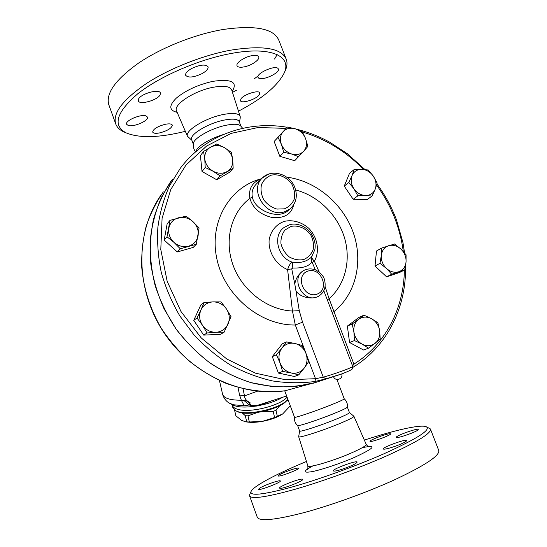 <?xml version="1.0" encoding="UTF-8"?>
<svg xmlns="http://www.w3.org/2000/svg" width="547" height="547" viewBox="0 0 547 547"><rect width="100%" height="100%" fill="white"/><g stroke="black" fill="none" stroke-linecap="round" stroke-linejoin="round"><path stroke-width="0.82" d="M196.223 151.348C196.195 147.04 209.398 138.699 223.053 134.644M193.412 143.41L193.426 143.328C193.864 138.172 210.951 128.463 225.33 125.42C233.179 123.766 238.232 123.882 240.502 125.762L242.697 128.306M185.344 131.335C159.068 137.83 139.307 138.329 126.077 132.846C112.45 125.427 116.285 112.456 137.591 93.934C159.286 76.566 198.52 59.452 230.95 53.517C272.037 45.729 292.932 56.717 283.674 73.989C276.714 86.645 261.644 99.041 238.478 111.171M284.83 71.616L284.884 71.5C286.997 67.151 287.517 63.226 286.443 59.726C282.061 48.245 263.545 45.045 230.896 50.133C202.787 55.261 169.255 68.553 146.302 83.575C123.034 99.622 112.798 112.942 115.588 123.533C116.737 127.007 119.383 129.748 123.513 131.765L126.172 132.894M191.559 68.546C200.086 64.608 205.59 64.04 208.079 66.843C208.421 68.881 206.41 71.137 202.048 73.619C193.645 77.503 188.175 78.05 185.631 75.26C185.262 73.277 187.238 71.035 191.559 68.546M138.514 99.144C140.688 93.694 159.656 88.464 160.401 93.065L160.114 94.829C157.639 100.251 139.198 105.318 138.295 100.771L138.514 99.144M128.169 125.461L126.583 124.231C124.825 120.709 140.894 113.81 146.022 115.902L147.478 117.099C149.119 120.641 133.509 127.383 128.169 125.461M160.004 132.832C155.82 133.673 153.379 133.413 152.681 132.046C153.139 129.085 157.276 126.507 165.085 124.326C169.249 123.513 171.655 123.779 172.312 125.133C171.82 128.107 167.717 130.671 160.004 132.832M259.155 94.952C255.948 99.499 241.049 104.033 240.441 100.621L241.008 98.781C244.003 94.234 259.292 89.558 259.798 93.011L259.155 94.952M277.76 68.211L278.43 69.018C280.173 72.826 262.765 80.894 258.758 78.173L257.986 77.318C256.105 73.558 273.985 65.291 277.76 68.211M251.866 55.671C255.805 55.008 258.095 55.438 258.745 56.956C259.948 59.808 251.237 65.64 244.01 66.912C240.044 67.609 237.713 67.192 237.022 65.654C235.757 62.871 244.53 56.922 251.866 55.671M109.044 105.359L108.737 104.504C105.708 93.243 115.704 79.397 138.74 62.96C161.481 47.596 194.882 34.304 223.019 29.504C255.722 24.854 274.416 28.635 279.093 40.861L286.443 59.726M277.179 54.591L274.553 59.028M257.596 76.293L254.334 78.775M236.482 90.214L232.475 92.409M191.888 140.305L187.471 136.258C184.544 130.965 204.824 118.241 222.588 114.638C233.015 112.579 238.889 113.229 240.208 116.573L240.229 118.002M191.696 139.786L191.607 139.547C189.296 134.781 207.525 123.526 223.381 120.251C232.666 118.384 237.959 118.89 239.258 121.769L240.906 126.118M298.683 436.609L299.633 431.029L297.65 425.587C295.175 423.33 294.129 420.54 294.512 417.217L294.525 417.258C294.327 418.277 315.127 411.296 330.634 405.088C339.687 401.457 344.213 399.358 344.213 398.79L336.89 379.461M297.65 425.587C298.156 426.523 318.682 419.761 333.841 413.6C342.566 410.038 347.072 407.877 347.366 407.112C347.728 403.823 346.682 401.054 344.22 398.804M249.788 494.338L249.637 496.013C251.866 499.315 267.018 497.066 295.106 489.271C322.463 481.422 358.579 468.287 385.922 456.212C417.245 442.031 432.048 432.93 430.345 428.91L426.674 426.92M364.343 440.096C394.086 430.4 419.727 424.451 425.956 426.585C431.891 429.32 417.812 438.421 383.727 453.88C355.379 466.359 317.561 479.951 290.478 487.459C262.813 494.816 249.671 496.184 251.046 491.541C253.213 486.16 276.789 473.764 306.457 461.483M341.725 469.374C336.726 470.919 333.93 471.432 333.342 470.905C331.851 469.285 356.665 460.082 357.184 462.058C356.288 463.706 351.133 466.14 341.725 469.374M280.474 488.334L279.538 488.143C278.177 486.591 302.293 477.435 302.717 479.336C304.166 480.505 284.878 488.321 280.474 488.334M259.415 488.321C263.305 485.517 280.187 479.569 280.331 480.957C281.712 482.242 258.745 491.021 258.553 489.278L259.415 488.321M284.337 472.403C292.125 469.258 296.918 467.835 298.696 468.136C299.975 469.264 278.361 477.442 278.211 475.89C278.211 475.329 280.255 474.167 284.337 472.403M389.095 433.792L390.572 433.826C391.898 434.933 370.216 442.844 370.011 441.333C368.958 440.472 384.151 434.468 389.095 433.792M418.065 429.887C416.137 432.103 396.479 438.851 396.363 437.347C395.009 436.055 417.819 427.816 418.27 429.443L418.065 429.887M401.211 443.891C394.134 447.043 383.563 450.031 383.372 448.964C381.888 447.473 406.141 438.673 406.674 440.513C406.824 441.08 404.999 442.202 401.211 443.891M257.206 517.052L257.329 517.4C259.866 521.544 275.319 519.971 303.694 512.689C331.318 505.284 367.584 492.163 394.879 479.657C426.106 464.923 440.684 455.07 438.605 450.106L430.523 429.361M298.676 436.67L298.696 436.752C298.532 438.373 321.855 430.954 339.072 423.816C349.102 419.645 354.046 417.122 353.888 416.246L349.424 412.534L347.366 407.112M288.283 210.465L287.804 210.868C277.425 219.915 254.601 210.082 252.358 197.036C251.374 192.079 252.741 187.703 256.454 183.915L262.116 178.199M288.29 210.458L290.58 208.537M252.358 197.036L249.876 198.397C252.83 208.229 260.228 214.602 272.071 217.508C284.139 218.54 291.325 214.383 293.609 205.022M303.202 270.833C298.566 274.068 295.763 278.457 294.785 284.016L291.729 268.85L292.802 268.044L292.419 262.211C290.751 262.567 289.144 265.028 287.599 269.596L292.454 311.031L295.318 325.007L302.539 322.19L299.271 310.662L295.975 290.908C300.187 297.445 311.592 299.688 318.115 296.529L318.491 296.324M319.229 272.098L314.388 261.227C312.453 259.155 311.53 257.692 311.633 256.844M404.356 270.074C403.994 308.036 385.669 344.33 353.909 364.131L329.082 298.71L327.332 299.934M295.715 189.994C317.889 195.703 337.15 214.472 344.254 237.022C351.311 259.565 345.554 284.365 329.082 298.71L325.103 286.519M291.729 268.85L287.599 269.596C276.023 264.851 268.119 252.119 269.145 239.914C270.649 231.012 276.338 224.14 284.365 221.35C292.707 219.491 301.753 222.089 308.788 228.318C317.609 237.343 320.022 251.244 314.388 261.227L312.187 262.451L315.352 269.787M286.86 177.16C315.961 180.9 342.853 203.559 353.177 232.4C363.502 261.22 356.145 293.965 333.875 311.708L332.056 312.303M354.018 366.62L353.909 364.131L352.316 365.348M372.076 196.058L365.574 195.532L357.868 195.84L353.909 188.749L348.822 182.513L352.036 175.587C350.456 179.908 351.078 184.298 353.909 188.749C357 193.023 360.89 195.286 365.574 195.532C370.189 195.423 373.403 193.296 375.215 189.146L372.076 196.058L367.269 199.484L353.184 199.293L344.248 186.117L349.512 173.31L354.114 169.597L361.772 169.344C357.17 169.379 353.923 171.457 352.036 175.587L354.114 169.597M404.746 269.876L391.72 274.232L386.469 268.447L379.98 263.305L381.327 255.353C381.013 260.372 382.722 264.734 386.469 268.447C390.414 271.893 394.551 272.987 398.886 271.729C403.071 270.122 405.457 266.881 406.045 261.992C406.312 257.028 404.602 252.721 400.924 249.063L406.065 254.813L406.045 261.992L404.746 269.876L399.536 272.509L386.613 276.837L374.996 266.04L376.486 251.018L381.464 248.133L394.517 243.996L400.924 249.063C397.054 245.644 392.958 244.523 388.623 245.706C384.418 247.223 381.984 250.437 381.327 255.353L381.464 248.133M368.575 348.165L362.128 344.145C366.818 346.456 371.119 346.21 375.037 343.413C378.729 340.316 380.274 336.077 379.666 330.703L380.22 339.167L368.575 348.165L363.557 350.005L349.574 342.504L347.352 326.087L359.037 317.376L363.96 315.168L371.536 318.716L377.874 322.771L379.666 330.703C378.729 325.362 376.021 321.363 371.536 318.716C366.928 316.385 362.647 316.576 358.688 319.284L363.96 315.168M233.172 168.237L220.12 175.888L213.07 171.218C218.034 173.802 222.704 173.925 227.087 171.573C231.237 168.907 233.118 164.982 232.721 159.799L233.172 168.237L229.713 172.182L216.783 179.785L202.021 171.491L200.421 155.608L203.559 151.43L210.568 147.184C206.356 149.775 204.421 153.693 204.763 158.938C205.487 164.209 208.257 168.298 213.07 171.218L205.2 167.485L204.763 158.938L203.559 151.43M298.737 374.88L291.216 372.958C296.522 373.888 300.843 372.281 304.18 368.145L298.737 374.88L294.354 376.473L278.389 373.054L272.303 356.637L282.211 343.885L286.423 341.909L294.942 343.475L302.361 345.513L305.971 353.458L308.508 361.868L304.18 368.145C307.223 363.762 307.817 358.866 305.971 353.458C303.797 348.172 300.118 344.849 294.942 343.475C289.698 342.477 285.37 344.015 281.951 348.09L286.423 341.909M224.154 332.152L220.605 334.299L203.723 335.113L193.747 320.344L200.804 304.994L204.099 302.477L213.022 301.889L221.05 301.91L226.458 308.973L231.005 316.631L224.154 332.152L216.072 332.289C221.631 331.817 225.617 329.082 228.024 324.084C230.082 318.922 229.562 313.889 226.458 308.973C223.053 304.262 218.574 301.903 213.022 301.889C207.484 302.265 203.463 304.939 200.954 309.917L204.099 302.477M196.325 244.256L193.166 247.442L177.31 251.955L164.182 240.106L167.136 223.873L169.987 220.379L186.028 216.092L192.941 221.617L199.081 227.962L196.325 244.256L180.298 248.796L174.014 242.41C178.493 246.198 183.395 247.435 188.715 246.129C193.884 244.454 197.009 240.974 198.089 235.682C198.8 230.314 197.084 225.631 192.941 221.617C188.558 217.863 183.71 216.591 178.397 217.802C173.208 219.381 170.021 222.834 168.845 228.147C168.066 233.576 169.789 238.335 174.014 242.41L167.006 236.796L169.987 220.379M298.792 156.763L291.783 154.049L283.763 152.292L281.356 144.299C283.408 149.167 286.881 152.415 291.783 154.049C296.727 155.341 300.747 154.343 303.865 151.054L294.703 160.709L279.825 156.312L274.15 141.495L287.312 127.027L295.25 128.805C290.368 127.465 286.334 128.408 283.155 131.636C280.242 135.136 279.647 139.355 281.356 144.299L278.013 137.318L287.312 127.027M299.633 431.029C299.537 432.356 320.474 425.6 335.961 419.234C345 415.508 349.485 413.272 349.417 412.534M261.623 178.698L260.871 178.917C252.037 182.541 248.379 189.03 249.876 198.397C231.183 212.352 223.819 240.359 233.248 265.678C242.601 291.011 267.633 309.964 292.454 311.031L299.271 310.662M288.221 400.24L286.416 400.917M279.818 405.614L276.009 410.25L273.213 411.337L262.758 411.563M257.425 412.527L247.962 415.829L245.329 415.713L242.095 412.835M282.84 413.826L282.655 413.956C277.425 417.347 270.635 419.829 262.293 421.395L274.553 417.525L282.758 413.881L290.286 405.806M234.533 409.949L235.853 415.761L241.576 420.376L245.685 421.799L249.343 421.997L262.293 421.395C256.529 422.393 251.497 422.605 247.196 422.045L245.924 421.833M290.067 405.224L290.245 406.065M245.329 415.713L246.718 421.86M247.962 415.829L249.343 421.997M273.213 411.337L274.553 417.525M276.009 410.25L277.343 416.431M287.1 127.26C247.1 120.415 205.05 135.13 180.237 168.38L169.447 185.966C163.738 198.855 159.881 212.612 157.878 227.231C157.003 242.15 158.138 257.227 161.283 272.447C165.563 287.537 171.724 301.992 179.751 315.804L194.021 334.935C204.961 346.552 217.036 356.541 230.232 364.911C243.873 372.213 257.931 377.553 272.406 380.924C286.901 383.126 301.096 383.31 314.99 381.491L315.496 378.709L285.849 379.837L255.62 373.204L226.779 358.996L201.296 337.978L180.968 311.482L167.17 281.308L160.791 249.528L162.09 218.267L170.76 189.535L185.987 165.03L206.595 146.035L231.149 133.386L258.143 127.499L286.054 128.388M323.831 290.772L352.658 366.251C354.34 367.071 331.797 374.914 323.263 377.17L315.496 378.709L295.318 325.007C260.632 325.595 224.879 296.043 216.954 259.292C208.715 222.567 229.255 187.279 260.871 178.917L261.042 179.279M314.99 381.491L325.814 378.859L341.431 374.032M320.357 380.917L315.202 382.606C301.588 386.045 287.462 387.406 272.823 386.688L250.868 382.599C236.325 377.881 222.444 371.139 209.234 362.387C196.626 352.589 185.426 341.239 175.642 328.357C166.849 314.785 159.991 300.426 155.068 285.274C151.348 269.917 149.762 254.628 150.302 239.408C152.045 224.482 155.772 210.424 161.468 197.228L172.394 179.272M224.509 147.683L231.436 152.381L232.721 159.799C231.969 154.616 229.234 150.582 224.509 147.683C219.634 145.085 214.992 144.914 210.568 147.184L216.749 143.984L224.509 147.683M305.527 138.466L307.893 146.357L303.865 151.054C306.696 147.526 307.25 143.335 305.527 138.466C303.503 133.68 300.077 130.459 295.25 128.805L302.17 131.595L305.527 138.466M368.254 169.987L373.293 176.12C370.251 171.902 366.415 169.645 361.772 169.344L368.254 169.987M373.293 176.12L377.17 183.129L375.215 189.146C376.726 184.838 376.083 180.496 373.293 176.12M353.902 332.002L352.186 323.968L358.688 319.284C354.935 322.32 353.341 326.559 353.902 332.002C354.818 337.437 357.56 341.485 362.128 344.145L354.449 340.569L353.902 332.002M280.016 362.88L276.426 354.791L281.951 348.09C278.82 352.446 278.177 357.376 280.016 362.88C282.218 368.261 285.951 371.625 291.216 372.958L282.601 371.413L280.016 362.88M207.087 332.959L202.438 325.205C205.911 329.991 210.458 332.357 216.072 332.289L207.087 332.959L203.723 335.113M202.438 325.205L196.982 318.005L200.954 309.917C198.8 315.099 199.293 320.2 202.438 325.205M216.783 179.785L220.12 175.888M279.825 156.312L283.763 152.292M353.184 199.293L357.868 195.84M344.248 186.117L348.822 182.513M386.613 276.837L391.72 274.232M374.996 266.04L379.98 263.305M349.574 342.504L354.449 340.569M347.352 326.087L352.186 323.968M272.303 356.637L276.426 354.791M278.389 373.054L282.601 371.413M193.747 320.344L196.982 318.005M202.021 171.491L205.2 167.485M274.15 141.495L278.013 137.318M177.31 251.955L180.298 248.796M164.182 240.106L167.006 236.796M320.31 380.931L315.154 382.62L294.614 386.647C280.324 387.461 265.89 386.161 251.312 382.75C236.865 378.134 223.067 371.522 209.911 362.921C197.344 353.28 186.151 342.101 176.332 329.403L164.079 308.877C157.611 294.307 153.181 279.353 150.794 264.01C149.618 248.694 150.514 233.829 153.475 219.409C157.563 205.474 163.43 192.688 171.088 181.05M294.785 284.016L295.975 290.908M312.098 256.133L311.147 257.603L311.605 262.17L312.187 262.451M311.469 257.056L311.469 257.056C306.826 261.61 300.481 263.326 292.419 262.211C277.541 257.801 272.338 235.224 284.201 227.395L289.438 224.803C293.507 223.224 302.983 223.573 310.717 232.721C314.552 238.752 315.92 244.454 314.805 249.835L311.469 257.056M292.802 268.044C302.6 268.276 308.87 266.314 311.605 262.17M285.042 390.77L317.028 382.038M236.379 411.043L236.933 411.344C246.519 417.108 281.643 409.101 287.284 399.884L287.818 399.16C281.486 408.623 245.624 416.636 235.846 410.756L232.79 407.412M229.59 403.255L233.419 404.753L244.222 405.785L249.261 404.951C253.035 406.633 257.104 406.551 261.48 404.712L271.462 400.876M244.222 405.785L241.33 400.213C230.219 400.247 223.983 398.312 222.629 394.394L222.567 394.134M286.642 395.987L259.237 404.807C253.849 406.257 250.752 405.86 249.938 403.611L250 402.537L246.916 401.129L249.664 403.529L249.261 404.951L243.791 400.336L241.33 400.213L239.559 394.996L244.468 395.878L243.066 388.746M246.916 401.129L243.791 400.336M238.013 387.44L239.559 394.996M257.439 391.201L244.468 395.878C244.735 398.531 246.177 400.561 248.796 401.949L250 402.537L249.938 403.611M260.687 404.342L261.48 404.712M232.167 91.438C238.027 82.05 231.6 78.679 212.892 81.332C198 84.717 185.823 90.303 176.346 98.091C168.722 105.633 168.996 110.391 177.153 112.354M176.558 110.966L176.496 110.836C173.16 104.675 194.24 90.795 213.002 87.308C224.01 85.339 230.266 86.303 231.771 90.193L240.208 116.573M312.898 465.894C302.922 471.261 302.628 473.176 312.022 471.651C321.609 469.791 340.59 463.425 354.695 457.285C374.852 447.904 377.409 444.69 362.367 447.631M353.923 416.315L366.162 444.232C366.511 445.586 361.417 448.567 350.887 453.189C332.788 461.094 307.886 468.348 307.838 465.894C308.009 468.109 307.817 469.305 307.27 469.476L307.318 469.429M268.885 173.987L262.581 177.727C248.468 189.83 266.382 218.021 284.317 211.887L290.108 208.927C296.672 202.684 298.019 194.964 294.142 185.782C288.365 173.597 271.469 168.955 262.581 177.727M289.274 224.892L284.201 227.388M302.402 131.998C325.677 139 346.039 151.471 363.481 169.42M376.623 185.091C391.146 205.241 400.035 227.367 403.289 251.463M325.814 378.859L323.263 377.17L302.539 322.19M291.072 226.417C298.259 224.906 305.978 228.249 310.723 234.889C313.185 239.736 313.992 244.666 313.144 249.692C311.27 254.293 308.111 257.582 303.681 259.558C298.806 260.454 294.006 259.586 289.288 256.946C285.09 253.377 282.314 248.953 280.953 243.682C280.679 238.376 282.054 233.801 285.062 229.959L291.072 226.417M316.877 294.183C303.537 298.744 294.614 275.141 308.07 271.059C321.287 266.745 330.156 289.869 316.877 294.183M316.734 297.069L318.422 296.358C324.186 292.686 326.238 287.271 324.576 280.112C323.995 276.734 321.198 273.418 316.187 270.163C311.824 268.365 307.64 268.495 303.64 270.553C290.204 277.76 302.45 302.669 316.734 297.069M284.385 208.845L276.85 209.07C271.633 207.463 267.285 204.393 263.804 199.874C261.254 194.828 260.475 189.761 261.466 184.667C263.531 180.072 266.888 176.879 271.531 175.088C278.991 173.734 286.956 177.303 291.825 184.113C294.341 189.05 295.148 194.048 294.245 199.094C292.276 203.696 288.994 206.951 284.385 208.845M161.05 195.012C135.526 231.374 135.006 286.943 162.179 329.93C189.269 372.958 240.372 397.327 285.076 390.77C265.644 393.019 245.302 390.496 225.651 383.173C212.756 377.451 200.633 370.087 189.283 361.082C178.541 351.236 169.146 340.2 161.091 327.961C150.035 308.686 143.574 288.385 141.714 267.059C141.386 253.104 142.842 239.6 146.09 226.567C150.302 213.973 156.039 202.411 163.314 191.881M232.256 405.074L232.311 405.313C232.817 407.125 234.725 408.486 238.048 409.395C250.28 413.204 280.741 405.525 287.059 397.115M282.396 397.354C270.881 404.616 246.328 409.17 235.75 406.065L232.81 405.006M195.621 151.868C193.638 149.317 192.906 146.473 193.426 143.335M283.674 73.989L284.884 71.5M126.077 132.846L123.513 131.765M108.737 104.511L115.588 123.54M187.471 136.265L176.496 110.836M239.449 122.289L240.229 117.995M193.317 144.148L191.614 139.553M251.046 491.541L249.678 494.57M257.329 517.4L249.637 496.013M368.719 446.653C368.199 446.728 367.365 445.962 366.21 444.355M298.696 436.752L307.838 465.894M405.505 266.074C406.571 306.306 387.844 345.506 354.141 366.565L352.829 367.399M247.196 422.045L245.685 421.799M404.582 252.94L402.954 242.642L396.575 220.147C391.7 207.217 385.163 195.142 376.958 183.922M364.938 169.543L347.475 153.816L329.882 142.288C319.106 136.347 307.852 131.943 296.112 129.078M352.671 366.285L352.206 368.883C352.726 369.54 342.819 373.95 335.003 376.131L315.202 382.606M333.513 376.637C335.174 381.84 343.55 379.078 341.711 373.936M313.356 383.208L315.154 382.62M236.933 411.344L235.846 410.756M219.456 380.582L222.629 394.394C224.598 400.766 228.769 402.859 230.225 403.597L232.769 404.985L232.085 404.63L232.844 407.638M294.525 417.258L284.727 390.818"/></g></svg>
